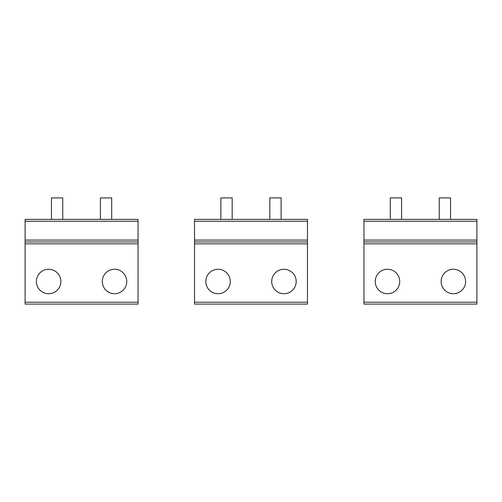 <?xml version="1.0" encoding="UTF-8"?>
<svg xmlns="http://www.w3.org/2000/svg" width="502" height="502" viewBox="0 0 502 502"><rect width="100%" height="100%" fill="white"/><g stroke="black" fill="none" stroke-linecap="round" stroke-linejoin="round"><path stroke-width="0.75" d="M439.25 219.374L439.25 197.913L450.545 197.913L450.545 219.374M390.305 219.374L390.305 197.913L401.6 197.913L401.6 219.374M269.825 219.374L269.825 197.913L281.12 197.913L281.12 219.374M220.88 219.374L220.88 197.913L232.175 197.913L232.175 219.374M100.4 219.374L100.4 197.913L111.695 197.913L111.695 219.374M51.455 219.374L51.455 197.913L62.75 197.913L62.75 219.374M273.207 275.629A12.236 12.236 0 0 1 289.811 270.76A12.236 12.236 0 0 1 294.68 287.364A12.236 12.236 0 0 1 278.077 292.233A12.236 12.236 0 0 1 273.207 275.629M307.475 302.204L307.475 219.374L194.525 219.374L194.525 304.087L307.475 304.087L307.475 302.204L194.525 302.204M269.637 219.374L281.308 219.374M307.475 241.964L194.525 241.964M228.793 287.364A12.236 12.236 0 0 1 212.189 292.233A12.236 12.236 0 0 1 207.32 275.629A12.236 12.236 0 0 1 223.923 270.76A12.236 12.236 0 0 1 228.793 287.364M442.632 275.629A12.236 12.236 0 0 1 459.236 270.76A12.236 12.236 0 0 1 464.105 287.364A12.236 12.236 0 0 1 447.502 292.233A12.236 12.236 0 0 1 442.632 275.629M476.9 302.204L476.9 219.374L363.95 219.374L363.95 304.087L476.9 304.087L476.9 302.204L363.95 302.204M476.9 241.964L363.95 241.964M398.218 287.364A12.236 12.236 0 0 1 381.614 292.233A12.236 12.236 0 0 1 376.745 275.629A12.236 12.236 0 0 1 393.348 270.76A12.236 12.236 0 0 1 398.218 287.364M103.782 275.629A12.236 12.236 0 0 1 120.386 270.76A12.236 12.236 0 0 1 125.255 287.364A12.236 12.236 0 0 1 108.652 292.233A12.236 12.236 0 0 1 103.782 275.629M138.05 302.204L138.05 219.374L25.1 219.374L25.1 304.087L138.05 304.087L138.05 302.204L25.1 302.204M100.212 219.374L111.883 219.374M138.05 241.964L25.1 241.964M59.368 287.364A12.236 12.236 0 0 1 42.764 292.233A12.236 12.236 0 0 1 37.895 275.629A12.236 12.236 0 0 1 54.498 270.76A12.236 12.236 0 0 1 59.368 287.364M307.475 243.846L194.525 243.846M307.475 221.256L194.525 221.256M307.475 240.082L194.525 240.082M476.9 243.846L363.95 243.846M476.9 221.256L363.95 221.256M476.9 240.082L363.95 240.082M138.05 243.846L25.1 243.846M138.05 221.256L25.1 221.256M138.05 240.082L25.1 240.082"/></g></svg>
